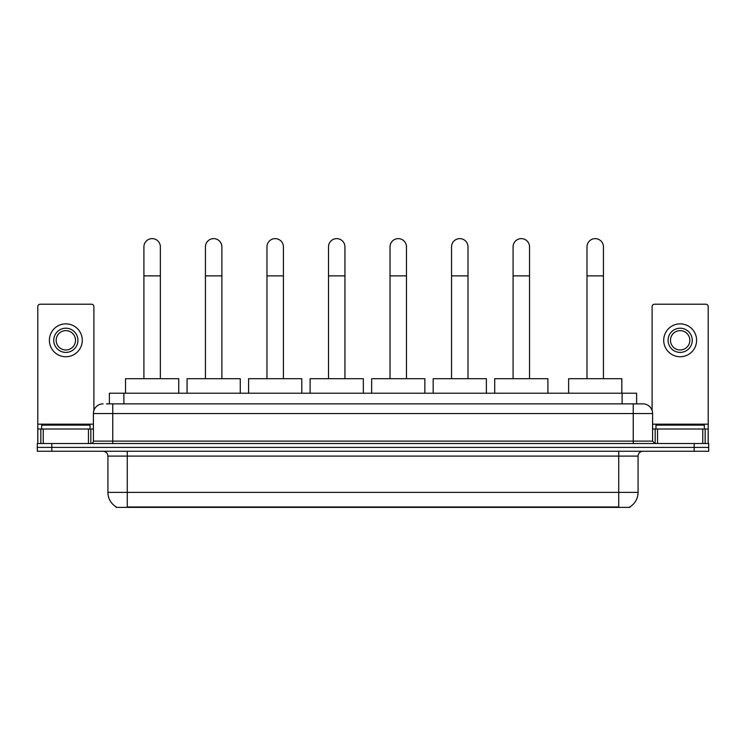 <?xml version="1.0" encoding="UTF-8"?>
<svg xmlns="http://www.w3.org/2000/svg" width="746" height="746" viewBox="0 0 746 746"><rect width="100%" height="100%" fill="white"/><g stroke="black" fill="none" stroke-linecap="round" stroke-linejoin="round"><path stroke-width="1.12" d="M109.382 403.866L109.382 393.217L636.618 393.217L636.618 403.866M629.857 506.898L629.857 507.373L116.143 507.373L116.143 506.898M116.292 506.991A16.934 16.934 0 0 1 107.918 492.379L127.268 492.379L127.268 506.991L618.732 506.991L618.732 492.379L638.082 492.379L638.082 456.104A4.84 4.84 0 0 1 642.912 451.265M107.918 492.379L107.918 456.104C107.638 453.167 106.025 451.554 103.088 451.265M629.708 506.991A16.934 16.934 0 0 0 638.082 492.379M51.81 443.525L708.7 443.525L708.7 447.395L37.3 447.395L37.3 451.265L51.81 451.265L51.81 447.395L37.3 447.395L37.3 443.525L51.81 443.525L51.81 447.395L708.7 447.395L708.7 451.265L51.81 451.265M106.697 403.866L642.912 403.866A9.67 9.67 0 0 1 652.591 413.536L652.591 441.11L655.007 443.525M106.473 403.866L112.758 403.866L112.758 413.536L93.409 413.536L93.409 441.11A2.415 2.415 0 0 1 90.993 443.525M103.088 403.866A9.67 9.67 0 0 0 93.409 413.536M652.591 413.536L633.242 413.536L633.242 403.866L642.912 403.866M90.024 429.015L90.024 425.145L41.655 425.145L41.655 429.015M88.457 443.525L88.457 429.015L43.221 429.015L43.221 443.525M93.893 410.514L93.893 306.634A2.415 2.415 0 0 0 91.478 304.219L40.2 304.219A2.415 2.415 0 0 0 37.785 306.634L37.785 429.015L43.221 429.015M88.457 429.015L93.409 429.015M37.785 443.525L37.785 429.015M65.844 328.212A12.095 12.095 0 0 0 53.749 340.297A12.095 12.095 0 0 0 65.844 352.392A12.095 12.095 0 0 0 77.929 340.297A12.095 12.095 0 0 0 65.844 328.212M65.844 330.627A9.67 9.67 0 0 0 56.164 340.297A9.67 9.67 0 0 0 65.844 349.977A9.67 9.67 0 0 0 75.514 340.297A9.67 9.67 0 0 0 65.844 330.627M65.844 356.747A16.449 16.449 0 0 0 82.284 340.297A16.449 16.449 0 0 0 65.844 323.857A16.449 16.449 0 0 0 49.395 340.297A16.449 16.449 0 0 0 65.844 356.747M704.345 429.015L704.345 425.145L655.976 425.145L655.976 429.015M143.913 378.707L143.913 246.842A8.225 8.225 0 0 1 152.137 238.627A8.225 8.225 0 0 1 160.362 246.842A8.225 8.225 0 0 0 152.137 238.627M160.362 378.707L160.362 246.842M178.742 393.217L178.742 378.707L125.533 378.707L125.533 393.217M205.439 378.707L205.439 246.842A8.225 8.225 0 0 1 213.664 238.627A8.225 8.225 0 0 1 221.888 246.842A8.225 8.225 0 0 0 213.664 238.627M221.888 378.707L221.888 246.842M240.268 393.217L240.268 378.707L187.059 378.707L187.059 393.217M266.965 378.707L266.965 246.842A8.225 8.225 0 0 1 275.19 238.627A8.225 8.225 0 0 1 283.415 246.842A8.225 8.225 0 0 0 275.19 238.627M283.415 378.707L283.415 246.842M301.794 393.217L301.794 378.707L248.586 378.707L248.586 393.217M328.501 378.707L328.501 246.842A8.225 8.225 0 0 1 336.726 238.627A8.225 8.225 0 0 1 344.941 246.842A8.225 8.225 0 0 0 336.726 238.627M344.941 378.707L344.941 246.842M363.33 393.217L363.33 378.707L310.112 378.707L310.112 393.217M390.027 378.707L390.027 246.842A8.225 8.225 0 0 1 398.252 238.627A8.225 8.225 0 0 1 406.477 246.842A8.225 8.225 0 0 0 398.252 238.627M406.477 378.707L406.477 246.842M424.856 393.217L424.856 378.707L371.648 378.707L371.648 393.217M451.554 378.707L451.554 246.842A8.225 8.225 0 0 1 459.778 238.627A8.225 8.225 0 0 1 468.003 246.842A8.225 8.225 0 0 0 459.778 238.627M468.003 378.707L468.003 246.842M486.383 393.217L486.383 378.707L433.174 378.707L433.174 393.217M513.08 378.707L513.08 246.842A8.225 8.225 0 0 1 521.305 238.627A8.225 8.225 0 0 1 529.529 246.842A8.225 8.225 0 0 0 521.305 238.627M529.529 378.707L529.529 246.842M547.909 393.217L547.909 378.707L494.701 378.707L494.701 393.217M586.999 378.707L586.999 246.842A8.225 8.225 0 0 1 595.224 238.627A8.225 8.225 0 0 1 603.439 246.842A8.225 8.225 0 0 0 595.224 238.627M603.439 378.707L603.439 246.842M621.828 393.217L621.828 378.707L568.62 378.707L568.62 393.217M702.779 443.525L702.779 429.015L657.543 429.015L657.543 443.525M702.779 429.015L708.215 429.015L708.215 306.634A2.415 2.415 0 0 0 705.8 304.219L654.522 304.219A2.415 2.415 0 0 0 652.107 306.634L652.107 410.514M652.591 429.015L657.543 429.015M708.215 429.015L708.215 443.525M680.156 328.212A12.095 12.095 0 0 0 668.071 340.297A12.095 12.095 0 0 0 680.156 352.392A12.095 12.095 0 0 0 692.251 340.297A12.095 12.095 0 0 0 680.156 328.212M680.156 330.627A9.67 9.67 0 0 0 670.486 340.297A9.67 9.67 0 0 0 680.156 349.977A9.67 9.67 0 0 0 689.836 340.297A9.67 9.67 0 0 0 680.156 330.627M680.156 356.747A16.449 16.449 0 0 0 696.605 340.297A16.449 16.449 0 0 0 680.156 323.857A16.449 16.449 0 0 0 663.716 340.297A16.449 16.449 0 0 0 680.156 356.747M616.793 507.373L616.793 506.898M129.207 507.373L129.207 506.898M123.892 403.866L123.892 393.217M622.108 403.866L622.108 393.217M618.732 451.265L618.732 456.104L107.918 456.104M638.082 456.104L618.732 456.104L618.732 492.379L127.268 492.379L127.268 451.265M694.19 451.265L694.19 443.525M112.758 443.525L112.758 441.11L652.591 441.11M93.409 441.11L112.758 441.11L112.758 413.536L633.242 413.536L633.242 443.525M93.409 424.176L37.785 424.176M90.835 429.015L90.835 443.525M37.822 429.015L37.822 443.525M40.843 443.525L40.843 429.015M143.913 275.871L160.362 275.871M205.439 275.871L221.888 275.871M266.965 275.871L283.415 275.871M328.501 275.871L344.941 275.871M390.027 275.871L406.477 275.871M451.554 275.871L468.003 275.871M513.08 275.871L529.529 275.871M586.999 275.871L603.439 275.871M708.215 424.176L652.591 424.176M708.178 443.525L708.178 429.015M705.157 429.015L705.157 443.525M655.165 443.525L655.165 429.015"/></g></svg>
